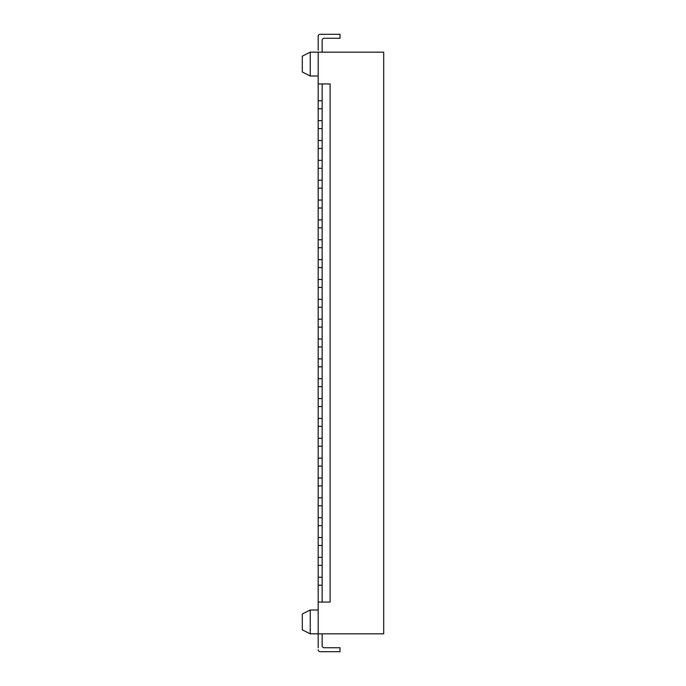 <?xml version="1.0" encoding="UTF-8"?>
<svg xmlns="http://www.w3.org/2000/svg" width="686" height="686" viewBox="0 0 686 686"><rect width="100%" height="100%" fill="white"/><g stroke="black" fill="none" stroke-linecap="round" stroke-linejoin="round"><path stroke-width="1.03" d="M322.154 83.932L322.154 602.068M318.184 585.192L322.154 585.192L322.154 577.252L318.184 577.252L318.184 602.068L330.095 602.068L330.095 83.932L318.184 83.932L318.184 577.252M318.184 557.401L322.154 557.401L322.154 565.341L318.184 565.341M318.184 247.706L322.154 247.706L322.154 239.766L318.184 239.766M318.184 267.566L322.154 267.566L322.154 259.625L318.184 259.625M318.184 386.672L322.154 386.672L322.154 378.732L318.184 378.732M318.184 545.49L322.154 545.49L322.154 537.55L318.184 537.55M318.184 83.932L318.184 52.17L383.697 52.17L383.697 633.83L318.184 633.83L318.184 635.819M318.184 188.153L322.154 188.153L322.154 180.212L318.184 180.212M340.024 651.7L320.173 651.7L340.024 651.7L340.024 647.73L324.144 647.73A1.989 1.989 0 0 1 322.154 645.74L322.154 633.83M318.184 602.068L318.184 647.73M320.173 651.7A1.989 1.989 0 0 1 318.184 649.711M322.737 647.147A1.989 1.989 0 0 1 322.154 645.74M310.244 633.83L302.303 629.859L302.303 613.979L310.244 610.008L310.244 633.83L318.184 633.83M318.184 120.659L322.154 120.659L322.154 128.599L318.184 128.599M322.154 52.17L322.154 40.26A1.989 1.989 0 0 1 324.144 38.27L340.024 38.27L340.024 34.3L320.173 34.3A1.989 1.989 0 0 0 318.184 36.289L318.184 50.181M318.184 140.51L322.154 140.51L322.154 148.45L318.184 148.45M318.184 208.004L322.154 208.004L322.154 200.063L318.184 200.063M318.184 517.698L322.154 517.698L322.154 525.639L318.184 525.639M318.184 219.914L322.154 219.914L322.154 227.855L318.184 227.855M318.184 160.361L322.154 160.361L322.154 168.302L318.184 168.302M318.184 497.847L322.154 497.847L322.154 505.788L318.184 505.788M318.184 346.97L322.154 346.97L322.154 339.03L318.184 339.03M302.303 64.081L302.303 72.021L310.244 75.992L310.244 52.17L302.303 56.141L302.303 64.081M318.184 100.808L322.154 100.808L322.154 108.748L318.184 108.748M318.184 398.583L322.154 398.583L322.154 406.524L318.184 406.524M318.184 477.996L322.154 477.996L322.154 485.937L318.184 485.937M318.184 458.145L322.154 458.145L322.154 466.086L318.184 466.086M318.184 287.417L322.154 287.417L322.154 279.476L318.184 279.476M318.184 438.294L322.154 438.294L322.154 446.234L318.184 446.234M318.184 426.375L322.154 426.375L322.154 418.434L318.184 418.434M318.184 38.27L318.184 36.289M318.184 366.821L322.154 366.821L322.154 358.881L318.184 358.881M322.737 38.853A1.989 1.989 0 0 1 324.144 38.27M318.184 299.328L322.154 299.328L322.154 307.268L318.184 307.268M318.184 319.179L322.154 319.179L322.154 327.119L318.184 327.119M318.184 75.992L310.244 75.992M318.184 610.008L310.244 610.008M318.184 52.17L310.244 52.17"/></g></svg>
